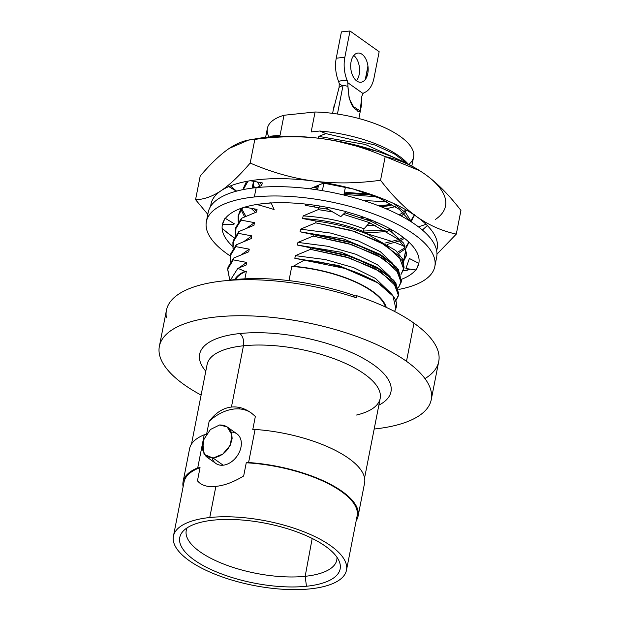 <?xml version="1.0" encoding="UTF-8"?>
<svg xmlns="http://www.w3.org/2000/svg" width="620" height="620" viewBox="0 0 620 620"><rect width="100%" height="100%" fill="white"/><g stroke="black" fill="none" stroke-linecap="round" stroke-linejoin="round"><path stroke-width="0.93" d="M310.147 588.876A88.18 32.86 11.1 0 1 189.178 560.627A88.18 32.86 11.1 0 1 209.762 517.522A88.18 32.86 11.1 0 1 330.724 545.771A88.18 32.86 11.1 0 1 310.147 588.876A88.18 32.86 -168.9 0 0 346.487 570.175A88.18 32.86 -168.9 0 0 302.568 531.27A88.18 32.86 -168.9 0 0 209.762 517.522A88.18 32.86 -168.9 0 0 173.422 536.222A88.18 32.86 -168.9 0 0 217.333 575.128A88.18 32.86 -168.9 0 0 310.147 588.876M213.435 520.141A81.724 30.45 -168.9 0 0 194.362 560.077A81.724 30.45 -168.9 0 0 306.466 586.257A81.724 30.45 -168.9 0 0 325.539 546.313A81.724 30.45 -168.9 0 0 213.435 520.141A81.724 30.45 -168.9 0 0 183.303 530.968A81.724 30.45 -168.9 0 0 212.552 570.23A81.724 30.45 -168.9 0 0 306.466 586.257L305.164 576.313A76.702 28.582 11.1 0 1 221.247 563.084A76.702 28.582 11.1 0 1 187.147 527.829A76.702 28.582 -168.9 0 0 186.271 530.34A76.702 28.582 -168.9 0 0 224.238 564.278A76.702 28.582 -168.9 0 0 305.164 576.313L306.466 586.257A81.724 30.45 -168.9 0 0 339.318 561.573A81.724 30.45 -168.9 0 0 213.435 520.141M173.422 536.222L184.07 481.942A88.18 32.86 11.1 0 1 200.051 467.627L197.462 480.833C201.415 485.475 207.553 487.312 215.876 486.359L209.762 517.522L215.876 486.359C224.324 485.561 233.585 482.104 243.668 475.982L246.264 462.776L248.589 462.536L255.076 429.459L252.751 429.699L255.339 416.493C247.868 409.355 239.901 406.209 231.431 407.061C223.13 407.968 215.698 412.726 209.134 421.344L206.631 434.093L209.134 421.344A43.54 31.163 -54.6 0 1 251.208 412.889M364.576 477.981L380.176 398.443A88.18 32.86 11.1 0 0 336.265 359.538A88.18 32.86 11.1 0 0 243.451 345.79A9.316 5.502 84 0 0 239.816 333.545A97.495 36.332 -168.9 0 0 205.794 371.21A97.495 36.332 11.1 0 1 239.816 333.545A97.495 36.332 11.1 0 1 359.546 356.361A97.495 36.332 11.1 0 1 378.859 405.162A97.495 36.332 -168.9 0 0 359.546 356.361A97.495 36.332 -168.9 0 0 239.816 333.545A9.316 5.502 -96 0 1 243.451 345.79A88.18 32.86 11.1 0 0 207.111 364.49A88.18 32.86 11.1 0 1 243.451 345.79L231.431 407.061L243.451 345.79A88.18 32.86 11.1 0 1 336.265 359.538A88.18 32.86 11.1 0 1 380.176 398.443A88.18 32.86 11.1 0 1 356.585 415.028M206.328 434.574L204.213 434.798L197.726 467.868L200.051 467.627L197.462 480.833A43.54 31.163 -54.6 0 0 200.64 483.755M231.136 432.055A18.158 12.997 125.4 0 1 240.792 447.996A18.158 12.997 125.4 0 1 223.154 465.202A18.158 12.997 125.4 0 1 212.11 458.11M219.573 424.971C227.71 424.995 231.888 429.567 232.113 438.666C229.756 449.531 223.417 455.987 213.086 458.041L222.867 454.018L230.307 445.214L231.919 434.767L227.129 426.901L219.573 424.971L210.467 429.474L204.081 439.03L202.368 449.407L206.065 456.49L213.086 458.041L223.154 465.202A18.158 12.997 125.4 0 1 215.884 463.466L206.072 456.498M227.114 426.893L236.925 433.861A18.158 12.997 125.4 0 1 239.498 451.786A18.158 12.997 125.4 0 1 223.154 465.202L213.086 458.041L204.058 454.414L202.833 443.013M349.665 498.449L349.804 497.705L349.665 498.449M349.06 496.992L348.254 497.077M183.094 481.756L189.588 448.679A89.172 33.224 11.1 0 1 204.213 434.798L197.726 467.868A89.172 33.224 -168.9 0 0 183.094 481.756A89.172 33.224 -168.9 0 0 183.117 486.785M243.668 475.982L246.264 462.776A88.18 32.86 11.1 0 1 357.135 515.902L346.487 570.175M348.13 496.961A88.18 32.86 -168.9 0 0 348.758 496.713M252.751 429.699L255.339 416.493M406.488 361.321A138.531 51.615 -168.9 0 0 216.458 316.936A138.531 51.615 -168.9 0 0 184.132 384.648A138.531 51.615 -168.9 0 0 201.113 395.072A138.531 51.615 -168.9 0 1 184.132 384.648A138.531 51.615 -168.9 0 1 159.371 346.317A138.531 51.615 -168.9 0 1 258.695 316.293A138.531 51.615 -168.9 0 1 406.488 361.321L413.974 323.152L406.488 361.321A138.531 51.615 -168.9 0 1 374.178 429.025A138.531 51.615 -168.9 0 0 431.249 399.652A138.531 51.615 -168.9 0 0 406.488 361.321M159.371 346.317L166.439 310.271A138.531 51.615 11.1 0 1 356.438 297.863L356.856 295.748A138.531 51.615 11.1 0 1 413.974 323.152A138.531 51.615 -168.9 0 0 356.856 295.748L356.438 297.863A138.531 51.615 -168.9 0 0 166.416 317.804M269.63 136.966A77.996 29.062 11.1 0 1 271.444 136.098L269.754 136.958L271.444 136.098L280.077 135.191L283.991 115.258L315.076 111.995L311.163 131.928L319.804 131.022L325.88 133.595L318.75 136.392L318.393 138.198L318.75 136.392L365.257 144.421L400.977 160.619L365.257 144.421L318.75 136.392L325.88 133.595L319.804 131.022A77.996 29.062 11.1 0 1 408.255 164.161M410.114 221.115L399.288 209.343L379.494 198.144L353.144 188.992L323.477 183.101L323.586 182.536L323.477 183.101L309.892 188.821M305.466 204.073L305.234 205.282L318.634 207.801L318.277 209.606L303.149 215.899L302.63 218.535L316.037 221.053L315.681 222.851L300.545 229.152L300.034 231.787L313.433 234.306L313.077 236.104L297.949 242.404L297.429 245.04L310.837 247.551L310.481 249.356L295.353 255.649L294.833 258.284L304.56 259.951L293.26 266.29L291.772 266.445L288.99 280.612L291.772 266.445A77.299 28.799 11.1 0 1 385.516 307.024M235.53 279.535A77.299 28.799 11.1 0 1 246.396 271.204L244.9 278.837L246.396 271.204L244.908 271.358L237.863 268.313L246.148 265.035L246.667 262.399L233.26 259.881L233.616 258.083L248.744 251.782L249.263 249.147L235.863 246.628L236.212 244.83L251.348 238.529L251.86 235.894L238.46 233.376L238.816 231.578L253.944 225.285L254.463 222.642L241.064 220.131L241.412 218.325L256.548 212.032L257.06 209.397L244.745 207.142M256.293 187.643L261.749 185.527L262.26 182.892L250.31 180.722M351.618 296.298L356.856 295.748L351.618 296.298M269.026 137.02A74.501 27.761 11.1 0 1 283.991 115.258L315.076 111.995A74.501 27.761 11.1 0 1 392.762 131.734A74.501 27.761 11.1 0 1 408.797 164.447M316.138 186.326A74.501 27.761 -168.9 0 0 318.176 186.883M344.449 192.037A74.501 27.761 -168.9 0 0 367.559 193.44M311.163 131.928L315.076 111.995A74.501 27.761 11.1 0 1 413.594 157.077L411.827 166.059M265.608 137.369L267.375 128.387A74.501 27.761 11.1 0 1 283.991 115.258L280.077 135.191M378.464 205.716A86.382 32.186 -168.9 0 0 391.53 204.236A86.382 32.186 11.1 0 1 378.464 205.716M407.914 163.99L394.49 154L374.992 144.995L325.88 133.595L374.992 144.995L394.49 154L407.914 163.99M334.738 140.616L377.665 151.451L334.738 140.616M376.046 196.672L343.976 194.463M317.843 188.581L313.72 187.317M363.599 200.531L387.027 201.756M261.284 184.334L261.88 184.83L261.284 184.334M361.01 217.55L365.149 217.752L361.01 217.55M398.831 214.745L400.225 214.342L398.831 214.745M398.164 205.669L397.428 205.949L398.164 205.669M395.421 206.638L386.043 208.777L395.421 206.638M363.56 231.035L385.268 230.129L363.56 231.035M388.019 229.733L390.755 229.253L388.019 229.733M414.253 215.171L410.998 220.48L414.307 214.985M406.526 210.149L405.24 212.358L406.526 210.149M404.248 213.536L401.272 216.016L404.248 213.536M377.634 222.751L374.922 222.968L377.634 222.751M370.845 223.177L369.04 223.223L370.845 223.177M260.09 186.147L257.424 182.179L260.09 186.147M243.644 187.651L246.566 181.389L243.412 189.557M253.944 208.963L256.68 211.335L253.944 208.963M252.526 188.077L253.89 181.52L252.735 184.853L252.526 188.077M371.396 194.835L344.201 193.332M317.921 188.178L314.154 187.147M388.368 205.832L381.269 206.809M405.767 209.715L404.263 211.404L405.767 209.715M403.07 212.443L399.164 214.915L403.07 212.443M372.318 220.503L369.272 220.588M261.849 184.993L259.896 182.575M253.417 187.969L253.069 183.543L253.417 187.969M391.034 205.305L379.921 206.282M370.218 219.666L366.746 219.612L370.218 219.666M227.695 268.956L228.044 267.15L233.616 258.083L233.26 259.881L227.695 268.94L229.803 280.201L227.633 269.258L233.26 259.881L246.667 262.399L238.894 267.879L246.667 262.399L246.148 265.035L237.863 268.313L244.908 271.358A77.996 29.062 -168.9 0 0 234.709 279.612M386.276 307.381A77.996 29.062 -168.9 0 0 293.26 266.29L304.56 259.951C354.33 264.841 403.116 290.881 395.862 308.535A86.382 32.186 11.1 0 1 394.46 311.395A86.382 32.186 -168.9 0 0 395.862 308.535L392.956 296.065L377.851 282.86L344.906 268.421L294.833 258.284L295.353 255.649L310.481 249.356L310.837 247.551L345.759 254.929L375.123 266.6L393.901 280.395L398.869 293.787L398.521 295.585L393.545 282.201L374.767 268.398L345.402 256.734L310.481 249.356L349.37 257.959L380.455 271.645L397.056 287.254L398.66 294.647L395.614 301.188L398.521 295.585M230.291 255.704L230.648 253.898L236.212 244.83L235.863 246.628L230.291 255.704L230.4 261.671L230.865 253.65L235.863 246.628L249.263 249.147L241.498 254.634L249.263 249.147L248.744 251.782L233.616 258.083L227.904 268.057M232.895 242.451L233.244 240.645L238.816 231.578L238.46 233.376L232.895 242.451L233.004 248.419L233.461 240.397L238.46 233.376L251.86 235.894L244.094 241.381L251.86 235.894L251.348 238.529L236.212 244.83L230.501 254.804M398.652 294.678L395.816 282.836L381.54 270.297L350.269 256.324L297.429 245.04L341.008 252.224L376.077 266.856L341.326 252.309L297.429 245.04L297.949 242.404L327.887 246.295L355.865 254.246L377.696 264.926L390.112 276.613L377.696 264.926L355.865 254.246L327.887 246.295L297.949 242.404L313.077 236.104L351.827 244.66L382.858 258.269L399.559 273.815L401.279 281.201L398.381 287.742L401.117 282.333L396.149 268.948L377.371 255.146L347.998 243.482L313.077 236.104L313.433 234.306L348.355 241.676L377.727 253.347L396.498 267.142L401.473 280.535L401.117 282.333M377.844 295.492L377.317 295.593L377.844 295.492M235.492 229.199L235.848 227.401L241.412 218.325L241.064 220.131L235.492 229.199L235.6 235.166L236.065 227.145L241.064 220.131L254.463 222.642L246.698 228.129L254.463 222.642L253.944 225.285L238.816 231.578L233.097 241.56M363.026 285.836L363.661 285.812L363.026 285.836M401.256 281.426L398.42 269.584L384.152 257.052L352.873 243.079L300.034 231.787L343.62 238.971L379.06 253.851L343.906 239.056L300.034 231.787L300.545 229.152L330.483 233.042L358.469 240.994L380.293 251.674L392.708 263.361L380.293 251.674L358.469 240.994L330.483 233.042L300.545 229.152L315.681 222.851L354.423 231.407L385.454 245.024L402.155 260.563L403.876 267.949L400.977 274.49L403.721 269.088L398.745 255.696L379.967 241.901L350.602 230.229L315.681 222.851L316.037 221.053C334.699 223.564 351.788 227.912 367.303 234.097L395.777 250.526L402.721 259.168L404.07 267.282L403.721 269.088M360.39 284.107L359.709 284.115M242.699 207.778L238.096 215.946L238.204 221.913M403.581 261.237L406.317 255.835L404.961 247.721L398.025 239.08L369.551 222.65L343.286 214.295L369.551 222.65L363.987 228.873C345.356 221.58 325.074 217.256 303.149 215.899L318.277 209.606L318.634 207.801L328.197 209.258M332.824 211.986L318.277 209.606L332.824 211.986M344.867 212.799L370.954 221.27L391.352 231.849L403.729 243.234L406.674 254.029L406.317 255.835M406.457 254.921L403.202 260.229M238.801 221.1L238.297 215.055M238.096 215.946L241.017 208.359M241.048 209.645L244.613 216.884M398.66 253.394L405.449 248.783M406.178 247.992L408.983 242.195M408.913 242.126L405.798 246.977M404.976 247.752L397.567 252.247M245.884 216.326L241.707 208.839M248.078 181.11L243.265 189.581M251.286 208.522L255.479 212.428M387.601 244.342L399.815 240.792M401.256 240.142L404.635 238.266M393.63 203.476L405.658 212.792L411.548 222.03M403.418 237.406L400.171 238.995M398.614 239.622L385.423 242.978M365.521 232.888L387.671 231.531M390.197 231.09L392.971 230.516M411.378 221.487L414.276 214.962M387.717 290.207L375.488 278.434L353.648 267.638L325.508 259.594L295.353 255.649L325.508 259.594L353.648 267.638L375.488 278.434L387.717 290.207M302.63 218.535L303.149 215.899C325.074 217.256 345.356 221.58 363.987 228.873L363.467 231.508C344.836 224.215 324.562 219.891 302.63 218.535C324.562 219.891 344.836 224.215 363.467 231.508L367.303 234.097C351.788 227.912 334.699 223.564 316.037 221.053L302.63 218.535M364.738 286.409L364.149 286.456M380.137 298.36L380.595 298.173L380.137 298.36M378.828 296.399L378.363 296.554M239.111 274.73L239.382 275.218L239.111 274.73M385.469 306.877L385.958 306.388L385.469 306.877M373.868 280.356L338.721 265.562L294.833 258.284L338.404 265.476L373.868 280.356M385.315 304.839L384.842 305.226M240.862 274.141L240.576 273.699M368.427 288.579L367.885 288.649M230.408 280.124L237.863 268.313M424.979 378.611A138.531 51.615 -168.9 0 0 413.974 323.152A138.531 51.615 11.1 0 1 438.735 361.491L431.249 399.652M255.076 429.459A89.172 33.224 11.1 0 1 364.591 483.019L358.104 516.088A89.172 33.224 -168.9 0 0 248.589 462.536L255.076 429.459M356.182 520.746A89.172 33.224 -168.9 0 0 358.104 516.088M336.947 557.217A76.702 28.582 11.1 0 1 305.164 576.313A76.702 28.582 -168.9 0 0 336.807 559.875A76.702 28.582 -168.9 0 0 336.947 557.217M312.185 538.447L305.164 576.313L312.185 538.447M239.646 408.936L239.924 407.588L239.646 408.936M227.687 280.504A121.768 45.368 11.1 0 1 355.438 295.895A121.768 45.368 11.1 0 0 227.687 280.504M333.963 107.555L339.125 87.265L339.225 83.63L341.853 85.498L339.225 83.63L338.605 81.453A25.614 15.128 -96 0 1 336.249 58.195L344.844 57.288A25.614 15.128 84 0 0 347.2 80.546L342.628 80.313L338.605 81.453A25.614 15.128 -96 0 1 336.249 58.195L341.403 31.899L350.006 31L379.161 51.723L374 78.011A25.614 15.128 -96 0 1 364.211 92.636L362.995 93.511L347.82 82.731L347.2 80.546A25.614 15.128 -96 0 1 344.844 57.288L350.006 31L379.161 51.723L374 78.011A25.614 15.128 84 0 1 364.211 92.636M356.802 81.011A14.671 8.665 84 0 0 367.769 73.586A14.671 8.665 84 0 0 362.041 54.297A14.671 8.665 84 0 0 351.075 61.721A14.671 8.665 84 0 0 356.802 81.011M365.754 78.88L365.405 78.91A25.614 15.128 -96 0 1 365.273 79.561A25.614 15.128 -96 0 0 365.405 78.91L367.947 65.968L365.754 78.88M356.454 80.747A14.671 8.665 84 0 0 359.445 67.65A14.671 8.665 84 0 0 353.795 55.459M346.58 80.437A14.671 8.665 84 0 0 347.487 81.344M339.125 87.265L343.077 85.235L337.427 114.026L343.077 85.235L347.944 86.343L349.176 98.634L353.524 106.671L360.158 110.879L361.847 96.216L362.995 93.511L347.82 82.731L347.944 86.343C348.572 99.471 351.486 107.345 356.702 109.973C359.941 114.568 361.662 109.988 361.847 96.216M323.873 183.156L322.4 190.658L323.873 183.156M319.393 205.964L319.021 207.855L319.393 205.964M344.844 57.288L350.006 31L341.403 31.899L336.249 58.195L344.844 57.288M230.245 255.983A116.413 43.377 11.1 0 1 254.34 196.982A116.413 43.377 11.1 0 1 409.347 231.121A116.413 43.377 11.1 0 1 398.831 289.424A116.413 43.377 -168.9 0 0 434.837 266.492A116.413 43.377 -168.9 0 0 376.859 215.132A116.413 43.377 -168.9 0 0 254.34 196.982A116.413 43.377 -168.9 0 0 206.367 221.665A116.413 43.377 -168.9 0 0 230.245 255.983M327.933 207.499L326.833 208.452L340.783 216.659L346.154 211.583L337.117 209.475A100.115 37.301 -168.9 0 0 271.227 202.972L263.616 203.577A100.115 37.301 -168.9 0 0 225.417 218.317L225.029 218.178L223.487 221.402A100.115 37.301 -168.9 0 0 232.694 246.411M401.644 279.248A100.115 37.301 -168.9 0 0 415.725 269.909M416.175 269.971L418.849 263.329L409.371 258.494L405.914 268.53L416.175 269.971L417.71 266.755A100.115 37.301 -168.9 0 0 405.837 239.397L400.946 235.647A100.115 37.301 -168.9 0 0 346.014 211.715M206.367 221.665L208.196 212.335A116.413 43.377 11.1 0 1 256.169 187.651L254.34 196.982L256.169 187.651A116.413 43.377 11.1 0 1 378.688 205.801A116.413 43.377 11.1 0 1 436.666 257.161L434.837 266.492M357.298 282.604A116.413 43.377 11.1 0 1 356.5 282.565M346.154 211.583L328.034 207.413M262.748 206.08L274.125 209.521L271.087 202.787L256.409 204.429M256.649 204.492L263.275 206.235M225.029 218.178L222.394 224.611L232.856 224.432L234.453 223.867L225.029 218.178M425.986 224.238A115.25 42.943 11.1 0 1 418.361 226.781A115.25 42.943 11.1 0 0 425.986 224.238M393.607 230.896A115.25 42.943 11.1 0 1 390.251 231.128A115.25 42.943 11.1 0 0 393.607 230.896M236.623 191.123A115.25 42.943 11.1 0 1 230.516 185.892A115.25 42.943 11.1 0 0 236.623 191.123M251.891 139.601A115.25 42.943 11.1 0 1 321.85 138.632A115.25 42.943 11.1 0 1 419.585 170.601A115.25 42.943 11.1 0 0 419.43 170.5A115.25 42.943 11.1 0 0 321.85 138.632C300.901 135.919 278.558 136.175 254.828 139.399C246.605 139.531 238.119 142.507 229.353 148.335C220.573 154.272 210.854 163.502 200.206 176.026L195.564 199.679L200.206 176.026C210.854 163.502 220.573 154.272 229.353 148.335L248.589 140.074L254.828 139.399L250.185 163.052L254.828 139.399C278.558 136.175 300.901 135.919 321.85 138.632C342.775 141.453 363.886 147.444 385.19 156.612L380.548 180.273C392.421 195.765 404.434 207.863 416.586 216.566C428.761 225.153 442.006 231.004 456.297 234.104L460.939 210.451C449.074 194.959 437.061 182.861 424.909 174.158A115.25 42.943 11.1 0 1 435.472 219.387A115.25 42.943 11.1 0 0 424.909 174.158L419.841 170.763L385.19 156.612C363.886 147.444 342.775 141.453 321.85 138.632A115.25 42.943 11.1 0 0 256.897 138.617L248.93 140.012M253.022 184.357A79.856 29.76 -168.9 0 0 254.75 187.806M366.823 225.696A79.856 29.76 -168.9 0 0 375.418 225.145M228.772 186.605L236.422 191.177L228.772 186.605M366.529 233.57L392.398 241.567L366.529 233.57M403.667 245.962L395.01 242.544L403.667 245.97M422.383 230.02L427.343 225.579L422.383 230.02M460.939 210.451C449.074 194.959 437.061 182.861 424.909 174.158C412.726 165.563 399.489 159.72 385.19 156.612L380.548 180.273C392.421 195.765 404.434 207.863 416.586 216.566C428.761 225.153 442.006 231.004 456.297 234.104L436.968 254.146L456.297 234.104L460.939 210.451M407.914 270.056L403.287 270.646M403.884 259.493L405.805 249.721L403.884 259.493M231.601 235.972L222.131 228.509L231.601 235.972A115.25 42.943 -168.9 0 0 234.159 237.739L231.601 235.972A115.25 42.943 -168.9 0 1 222.107 228.214M436.627 250.542A115.25 42.943 -168.9 0 0 416.586 216.566A115.25 42.943 -168.9 0 0 313.526 181.04C292.601 178.219 271.49 172.228 250.185 163.052C239.537 175.576 229.819 184.806 221.038 190.743C212.272 196.571 203.786 199.547 195.564 199.679L207.801 214.357L195.564 199.679C203.786 199.547 212.272 196.571 221.038 190.743C229.819 184.806 239.537 175.576 250.185 163.052C271.49 172.228 292.601 178.219 313.526 181.04C334.482 183.745 356.818 183.489 380.548 180.273C356.818 183.489 334.482 183.745 313.526 181.04A115.25 42.943 -168.9 0 0 221.038 190.743A115.25 42.943 -168.9 0 0 210.73 206.22M403.217 270.832A115.25 42.943 -168.9 0 0 410.207 269.134M207.111 364.49L191.51 444.029M243.296 189.449L243.644 187.643M414.114 216.078L414.47 214.28M384.144 257.052L378.68 253.611M381.54 270.297L376.077 266.856M378.192 283.077L373.465 280.101M348.223 496.225L348.091 496.922M314.27 206.801L314.58 205.22M317.587 189.891L318.486 185.326M332.607 113.359L334.351 104.447M360.623 109.6L358.879 118.513M345.425 187.062L343.86 195.044M407.58 270.119L403.194 270.886"/></g></svg>
